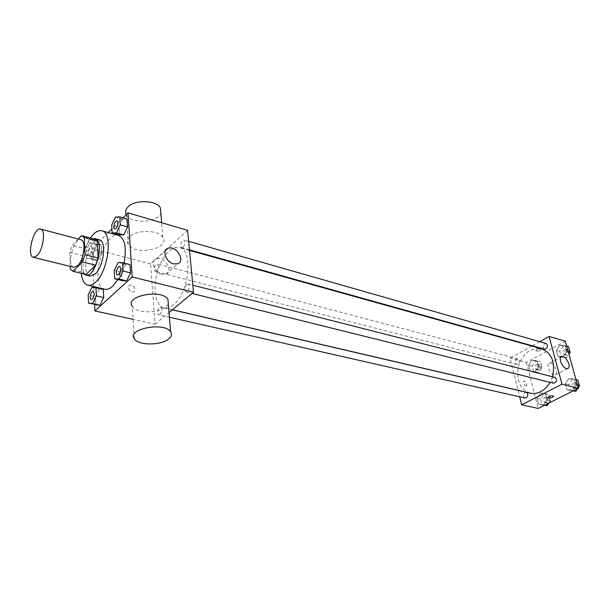 <?xml version="1.0" encoding="UTF-8"?>
<svg xmlns="http://www.w3.org/2000/svg" width="610" height="610" viewBox="0 0 610 610"><rect width="100%" height="100%" fill="white"/><g stroke="black" fill="none" stroke-linecap="round" stroke-linejoin="round"><path stroke-width="0.46" stroke-dasharray="3.05 2.29" d="M73.833 267.287C66.261 266.051 73.657 237.198 80.886 239.753M78.217 239.044L72.148 245.281L69.792 252.38L70.257 266.402M69.792 252.38L82.647 255.666L83.311 272.395L70.348 269.223M85.697 274.416L83.311 272.395M82.647 255.666L84.996 248.628L72.148 245.281M94.901 239.242L94.428 239.15L84.996 248.628M92.964 238.723C87.138 240.081 80.711 255.056 81.321 265.632C81.504 269.559 82.373 272.35 83.928 273.997M90.028 276.094C87.36 275.24 85.88 272.106 85.575 266.684C84.775 254.568 93.338 237.648 99.316 239.814M94.428 239.15L81.496 235.681M81.344 273.364C80.657 260.638 83.677 248.865 90.387 238.03M104.828 289.216C89.014 286.563 103.464 230.145 118.607 235.414M124.082 263.078L117.837 279.555M97.097 244.702L93.482 252.288L93.833 259.99L97.829 260.142L101.489 252.494L101.107 244.747L97.097 244.702L93.482 252.288L93.833 259.99L97.829 260.142L101.489 252.494L101.107 244.747L97.097 244.702L89.937 242.795L86.323 250.428L86.65 258.16L90.615 258.304L94.275 250.611L93.917 242.833L89.937 242.795M115.511 217.061L122.778 219.158L127.109 219.02L122.778 219.158L118.973 227.072L119.438 234.919L118.973 227.072L111.706 225.021M123.029 217.846L111.92 228.91M108.252 232.562L92.133 248.621L93.826 286.616M93.871 287.523L94.626 304.489M91.881 287.348L103.319 289.437L99.201 289.071L95.495 296.712L95.861 304.771L95.495 296.712L88.183 295.026M118.134 262.506L125.569 264.412L130.022 264.61L125.569 264.412L121.664 272.38L122.152 280.615L121.664 272.38L114.238 270.52M165.722 250.199L150.586 263.932L155.077 324.177L133.11 319.343M150.586 263.932L92.133 248.621M131.836 291.824L133.636 291.74C137.288 290.467 133.033 283.65 129.579 285.236C127.322 287.569 128.077 289.765 131.836 291.824L133.643 291.74C137.288 290.467 133.033 283.65 129.579 285.236C127.33 287.569 128.077 289.765 131.836 291.824M173.522 304.642C170.175 307.387 167.01 308.431 164.037 307.775C155.885 305.938 152.66 289.872 156.823 273.867C160.865 257.832 171.418 245.296 179.447 247.599C193.5 249.772 189.245 292.876 173.522 304.642M187.598 230.344L167.613 248.476M155.077 324.177L169.016 312.594M183.221 247.256L181.849 247.729C179.355 247.225 181.597 239.12 183.991 239.997C185.623 241.766 185.371 244.191 183.221 247.256M156.572 271.046L155.344 271.481C152.988 271.061 155.039 263.169 157.296 263.955C158.867 265.685 158.63 268.049 156.572 271.046M159.934 314.432L158.76 314.821C156.282 314.447 158.196 306.334 160.582 307.082C162.29 308.896 162.077 311.352 159.934 314.432M186.652 284.405C184.411 287.569 184.189 290.078 185.981 291.931C188.505 292.769 190.61 284.428 187.987 283.97L186.652 284.405M129.892 236.749C127.391 239.28 126.872 241.842 128.336 244.435C134.551 256.147 170.525 248.949 162.855 237.511C159.096 229.901 136.838 229.307 129.892 236.749M168.307 303.955L166.057 306.746C158.646 313.586 136.32 313.456 132.286 306.418L134.36 338.939M126.293 214.59L126.453 214.88C131.043 224.259 157.899 222.795 160.849 213.103M161.795 274.294C154.238 272.716 150.083 260.866 156.351 258.892C164.235 255.384 174.224 271.397 165.882 274.18L161.795 274.294M530.227 393.137C519.956 389.111 516.007 380.213 518.37 366.457C522.907 353.259 530.647 347.357 541.596 348.76M552.454 376.744L550.037 382.348M554.986 377.384L553.514 377.582C551.318 379.755 551.318 381.639 553.522 383.217M517.783 364.262L516.411 364.46C514.161 361.882 514.642 360.022 517.875 358.871C519.872 360.373 519.842 362.172 517.783 364.262M524.913 398.01C522.495 395.448 522.922 393.534 526.201 392.283M544.341 349.126C542.038 346.427 542.587 344.536 545.988 343.445M531.851 346.038L510.082 358.123L518.073 390.301M518.096 390.392L519.689 396.828M539.736 341.661L532.339 345.771M565.34 341.234L526.422 362.409L510.082 358.123M526.422 362.409L538.203 408.441M525.759 385.977L526.338 385.977C527.406 383.69 526.598 382.005 523.899 380.922C522.755 382.623 523.372 384.308 525.759 385.977M565.02 345.611L559.843 345.077L556.289 350.331L557.875 356.141L563.045 356.736L566.637 351.452L565.02 345.611L559.843 345.077L556.289 350.331L557.875 356.141L563.045 356.736L566.637 351.452L565.02 345.611L566.69 346.091M545.553 393.793L540.513 393.031L537.021 398.147L538.538 404.064L543.579 404.88L547.109 399.733L545.553 393.793L540.513 393.031L537.021 398.147L538.538 404.064L543.579 404.88L547.109 399.733L545.553 393.793L549.091 394.632L544.044 393.862L540.559 398.963L542.076 404.857L544.555 405.261M536.937 360.8L532.011 360.205L528.596 365.306L530.059 371.032L534.985 371.681L538.439 366.549L536.937 360.8L532.011 360.205L528.596 365.306L530.059 371.032L534.985 371.681L538.439 366.549L536.937 360.8L540.445 361.73L535.519 361.135L532.103 366.221L533.575 371.925L538.5 372.573L541.947 367.464L540.445 361.73M574.307 379.13L569 378.421L565.371 383.69L567.003 389.698L572.31 390.461L575.985 385.169L574.307 379.13L569 378.421L565.371 383.69L567.003 389.698L572.31 390.461L575.985 385.169L574.307 379.13L575.992 379.565M536.724 349.538L535.801 350.841C538.378 351.551 540.186 351.009 541.215 349.21C540.277 348.531 538.783 348.638 536.724 349.538L535.801 350.841C538.378 351.551 540.186 351.009 541.215 349.217C540.277 348.531 538.783 348.638 536.724 349.538M548.009 397.537C549.366 395.913 551.234 395.425 553.621 396.058L553.674 396.164M553.971 374.959C549.648 374.136 545.805 363.972 549.496 363.194C553.583 361.6 559.637 373.93 555.26 374.967L553.971 374.959M525.767 385.977L526.338 385.97C527.406 383.69 526.598 382.005 523.906 380.922C522.755 382.623 523.372 384.308 525.767 385.977M577.822 380.038L572.515 379.321L568.894 384.575L570.533 390.56L573.133 390.941M577.693 388.654L578.28 387.808M574.91 387.99L573.461 388.166C570.968 385.52 571.44 383.614 574.894 382.455C577.098 384.025 577.098 385.871 574.91 387.99M572.515 379.321L569 378.421M568.894 384.575L565.371 383.69M570.533 390.56L567.003 389.698M573.491 390.758L572.31 390.461M577.662 385.589L575.985 385.169M576.908 388.486L575.466 388.669C572.965 386.016 573.446 384.117 576.892 382.966C579.096 384.529 579.096 386.374 576.908 388.486M568.505 346.617L563.335 346.083L559.782 351.314L561.375 357.109L566.545 357.704L568.939 354.189M565.645 354.471L564.136 354.662C561.818 352 562.359 350.148 565.752 349.095C567.796 350.62 567.757 352.412 565.645 354.471M563.335 346.083L559.843 345.077M559.782 351.314L556.289 350.331M561.375 357.109L557.875 356.141M566.545 357.704L563.045 356.736M568.307 351.924L566.637 351.452M567.635 355.028L566.126 355.218C563.808 352.557 564.341 350.704 567.735 349.66C569.778 351.185 569.748 352.976 567.635 355.028M548.909 403.073L550.647 400.549L549.091 394.632M546.263 402.387L544.959 402.562C542.526 400.038 542.946 398.162 546.217 396.942C548.367 398.475 548.382 400.282 546.263 402.387M544.044 393.862L540.513 393.031M540.559 398.963L537.021 398.147M542.076 404.857L538.538 404.064M544.768 405.147L543.579 404.88M550.647 400.549L547.109 399.733M548.276 402.844L546.972 403.019C544.539 400.495 544.951 398.627 548.222 397.415C550.38 398.94 550.395 400.747 548.276 402.844M537.669 369.393L536.297 369.584C534.032 367.037 534.505 365.215 537.73 364.101C539.736 365.588 539.713 367.35 537.669 369.393M535.519 361.135L532.011 360.205M532.103 366.221L528.596 365.306M533.575 371.925L530.059 371.032M538.5 372.573L534.985 371.681M541.947 367.464L538.439 366.549M539.667 369.904L538.294 370.095C536.022 367.555 536.503 365.733 539.72 364.627C541.726 366.107 541.711 367.868 539.667 369.904M117.547 274.935C115.115 274.485 117.303 265.823 119.659 266.585M125.569 264.412L121.664 272.38M114.84 228.986C112.53 228.498 114.84 220.08 117.067 220.873M122.778 219.158L118.973 227.072M91.256 299.487C88.969 299.121 90.974 290.711 93.193 291.382M99.201 289.071L95.495 296.712M90.425 253.981L89.258 254.462C87.055 254.088 89.19 245.83 91.302 246.577C92.728 248.331 92.438 250.802 90.425 253.981M93.482 252.288L86.323 250.428M93.833 259.99L86.65 258.16M97.829 260.142L90.615 258.304M101.489 252.494L94.275 250.611M101.107 244.747L93.917 242.833M90.387 253.966L89.228 254.454C87.024 254.08 89.159 245.822 91.264 246.57C92.697 248.323 92.4 250.786 90.387 253.966M162.855 237.511L161.642 222.726M128.336 244.435L126.453 214.88M165.882 274.18L177.693 263.787M156.351 258.892L165.508 250.588M189.512 250.413L179.447 247.599M172.455 309.743L164.037 307.775M185.981 291.931L192.066 293.44M187.987 283.97L192.829 285.205M517.875 358.871L157.296 263.955M516.411 364.46L155.344 271.481M172.348 309.827L160.582 307.082M169.397 317.238L158.76 314.821M188.642 241.324L183.991 239.997M189.458 249.856L181.849 247.729M555.26 374.967L567.635 368.516M549.496 363.194L561.2 356.949M576.892 382.966L574.894 382.455M575.466 388.669L573.461 388.166M567.735 349.66L565.752 349.095M566.126 355.218L564.136 354.662M548.222 397.415L546.217 396.942M546.972 403.019L544.959 402.562M539.72 364.627L537.73 364.101M538.294 370.095L536.297 369.584"/><path stroke-width="0.91" d="M37.149 255.582L33.405 257.329C26.215 256.208 33.802 226.585 40.649 229.055C45.895 229.695 43.302 249.635 37.149 255.582M40.649 229.055L80.886 239.753C86.391 240.492 84.058 259.936 77.722 265.647L73.833 267.287L33.405 257.329M81.961 235.765L94.901 239.242L97.249 241.087L98.05 258L84.965 254.644L84.271 237.61L81.496 235.681L78.217 239.044M70.257 266.402L70.348 269.223L73.04 271.336L82.533 261.934L84.965 254.644M73.04 271.336L86.056 274.508L95.625 265.22L82.533 261.934M98.05 258L95.625 265.22M83.928 273.997L85.735 275.049C95.419 278.465 105.187 240.325 95.053 238.662L92.964 238.723M95.053 238.662L99.316 239.814C106.803 240.843 103.814 266.555 95.251 273.989L90.028 276.094L85.735 275.049M97.249 241.087L84.271 237.61M90.387 238.03C94.352 232.41 98.172 230 101.832 230.786C113.048 232.319 108.519 271.099 95.625 282.133C92.85 284.717 90.272 285.747 87.893 285.213C84.302 284.146 82.121 280.196 81.344 273.364M117.837 279.555L112.667 286.22C109.869 288.759 107.253 289.758 104.828 289.216L87.893 285.213M101.832 230.786L118.607 235.414C124.936 238.457 126.766 247.683 124.082 263.078M112.141 232.906L119.438 234.919L123.746 234.903L127.612 226.92L127.109 219.02L119.812 216.916L115.511 217.061L111.706 225.021L112.141 232.906L116.426 232.867L120.284 224.838L119.812 216.916M94.626 304.489L94.916 310.947L132.179 276.955L128.039 212.859L123.029 217.846M111.92 228.91L108.252 232.562M93.826 286.616L93.871 287.523M88.519 303.124L99.964 305.244L103.723 297.55L103.319 289.437L95.968 287.699L91.881 287.348L88.183 295.026L88.519 303.124L92.59 303.589L96.342 295.85L95.968 287.699M114.695 278.785L122.152 280.615L126.583 280.928L130.548 272.891L130.022 264.61L122.557 262.689L118.134 262.506L114.238 270.52L114.695 278.785L119.095 279.083L123.06 271L122.557 262.689M133.11 319.343L94.916 310.947M167.613 248.476L165.722 250.199M169.016 312.594L193.5 292.251L187.598 230.344L128.039 212.859M193.5 292.251L132.179 276.955M173.591 263.871C166.004 262.208 161.749 250.23 168.024 248.3C175.909 244.839 186.05 261.065 177.693 263.787L173.591 263.871M132.286 306.418C124.226 296.01 161.833 288.545 167.933 299.365L168.307 303.955M168.657 338.916C161.101 345.55 138.432 345.649 134.36 338.939C126.209 329.042 164.456 321.5 170.594 331.817C172.134 334.196 171.486 336.567 168.657 338.916M160.849 213.103L160.438 208.018C156.701 200.156 134.779 199.363 127.963 206.973C125.599 209.451 125.042 211.99 126.293 214.59M550.037 382.348C547.597 386.58 544.494 389.676 540.727 391.658C537.204 393.427 533.704 393.915 530.227 393.137L172.455 309.743M189.512 250.413L541.596 348.76C551.936 353.182 555.558 362.515 552.454 376.744M192.066 293.44L553.522 383.217C556.968 382.02 557.456 380.076 554.986 377.384L192.829 285.205M172.348 309.827L526.201 392.283C528.351 393.824 528.359 395.676 526.224 397.827L524.913 398.01L169.397 317.238M188.642 241.324L545.988 343.445C548.024 344.993 547.986 346.815 545.858 348.92L544.341 349.126L189.458 249.856M519.689 396.828L521.672 404.804L562.001 384.193L549.091 336.468L539.736 341.661M532.339 345.771L531.851 346.038M549.091 336.468L565.34 341.234L578.417 388.288L538.203 408.441L521.672 404.804M578.417 388.288L562.001 384.193M566.354 368.501C562.046 367.639 558.112 357.391 561.779 356.644C565.836 355.073 571.974 367.51 567.635 368.516L566.354 368.501M553.674 396.164L552.637 397.27C550.517 398.132 548.992 398.261 548.062 397.651C549.153 395.982 551.005 395.455 553.621 396.058L552.637 397.278C550.517 398.132 548.992 398.254 548.062 397.644L548.009 397.537M578.28 387.808L579.5 386.054L577.822 380.038L575.992 379.565M573.133 390.941L575.832 391.33L577.693 388.654M575.832 391.33L573.491 390.758M579.5 386.054L577.662 385.589M568.939 354.189L570.129 352.443L568.505 346.617L566.69 346.091M570.129 352.443L568.307 351.924M544.555 405.261L547.124 405.68L548.909 403.073M547.124 405.68L544.768 405.147M119.644 266.578L119.682 266.585C121.314 268.484 121.032 271.107 118.828 274.462L117.547 274.935C115.061 274.523 117.28 265.769 119.644 266.578C121.283 268.476 121.001 271.099 118.797 274.454L117.57 274.935M122.152 280.615L126.583 280.928L119.095 279.083M126.583 280.928L130.548 272.891L123.06 271M130.548 272.891L130.022 264.61M117.051 220.866L117.09 220.873C118.584 222.673 118.279 225.204 116.167 228.46L114.84 228.986C112.484 228.529 114.817 220.027 117.051 220.866C118.546 222.665 118.241 225.189 116.136 228.453L114.855 228.994M119.438 234.919L123.746 234.903L116.426 232.867M123.746 234.903L127.612 226.92L120.284 224.838M127.612 226.92L127.109 219.02M93.208 291.382L93.177 291.374C94.733 293.227 94.458 295.781 92.362 299.052L91.241 299.487C88.923 299.159 90.951 290.657 93.177 291.374L93.208 291.382C94.763 293.235 94.497 295.789 92.392 299.06L91.256 299.487M95.861 304.771L99.964 305.244L92.59 303.589M99.964 305.244L103.723 297.55L96.342 295.85M103.723 297.55L103.319 289.437M85.88 274.469L72.864 271.298M167.933 299.365L170.594 331.817M161.642 222.726L160.438 208.018M165.508 250.588L168.024 248.3M561.2 356.949L561.779 356.644"/></g></svg>
